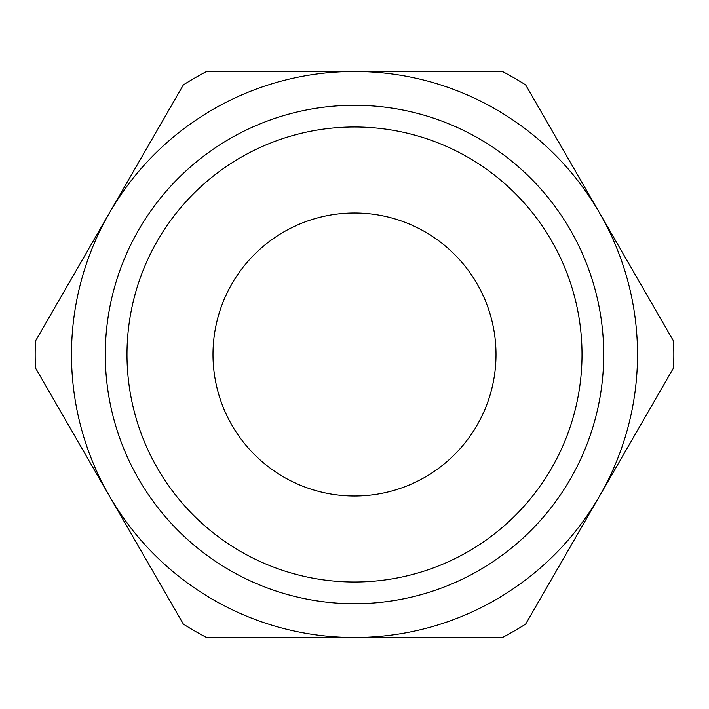 <?xml version="1.0" encoding="UTF-8"?>
<svg xmlns="http://www.w3.org/2000/svg" width="709" height="709" viewBox="0 0 709 709"><rect width="100%" height="100%" fill="white"/><g stroke="black" fill="none" stroke-linecap="round" stroke-linejoin="round"><path stroke-width="1.06" d="M109.408 496.008L183.356 624.097A319.334 319.334 0 0 0 206.594 637.515L354.5 637.515A283.015 283.015 0 0 0 599.592 496.008L673.55 367.909A319.334 319.334 0 0 0 673.55 341.091L525.644 84.903A319.334 319.334 0 0 0 502.406 71.485L206.594 71.485A319.334 319.334 0 0 0 183.356 84.903L35.45 341.091A319.334 319.334 0 0 0 35.45 367.909L109.408 496.008A283.015 283.015 0 0 0 354.5 637.515L502.406 637.515A319.334 319.334 0 0 0 525.644 624.097L599.592 496.008A283.015 283.015 0 0 0 354.5 71.485A283.015 283.015 0 0 0 109.408 496.008M354.5 603.714A249.213 249.213 0 0 0 570.32 229.893A249.213 249.213 0 0 0 138.68 229.893A249.213 249.213 0 0 0 354.5 603.714M354.5 582.009A227.509 227.509 0 0 1 157.469 240.741A227.509 227.509 0 0 1 551.531 240.741A227.509 227.509 0 0 1 354.5 582.009M354.5 496.008A141.508 141.508 0 0 0 477.051 283.751A141.508 141.508 0 0 0 231.949 283.751A141.508 141.508 0 0 0 354.5 496.008"/></g></svg>
